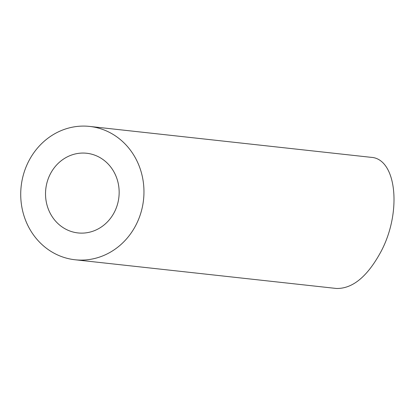<?xml version="1.0" encoding="UTF-8"?>
<svg xmlns="http://www.w3.org/2000/svg" width="415" height="415" viewBox="0 0 415 415"><rect width="100%" height="100%" fill="white"/><g stroke="black" fill="none" stroke-linecap="round" stroke-linejoin="round"><path stroke-width="0.62" d="M64.475 228.458A40.073 36.779 -83.7 0 0 77.968 232.929A40.073 36.779 -83.7 0 0 118.898 197.109A40.073 36.779 -83.7 0 0 86.714 153.26A40.073 36.779 -83.7 0 0 47.31 181.485A40.073 36.779 -83.7 0 0 64.475 228.458M52.446 252.284A67.069 61.555 -83.7 0 0 75.022 259.764A67.069 61.555 -83.7 0 0 143.528 199.817A67.069 61.555 -83.7 0 0 89.661 126.425A67.069 61.555 -83.7 0 0 23.712 173.667A67.069 61.555 -83.7 0 0 52.446 252.284M89.661 126.425L371.02 157.327C396.481 158.535 402.171 211.645 381.1 251.402C367.555 276.489 352.641 288.845 336.368 288.467L75.022 259.764"/></g></svg>
